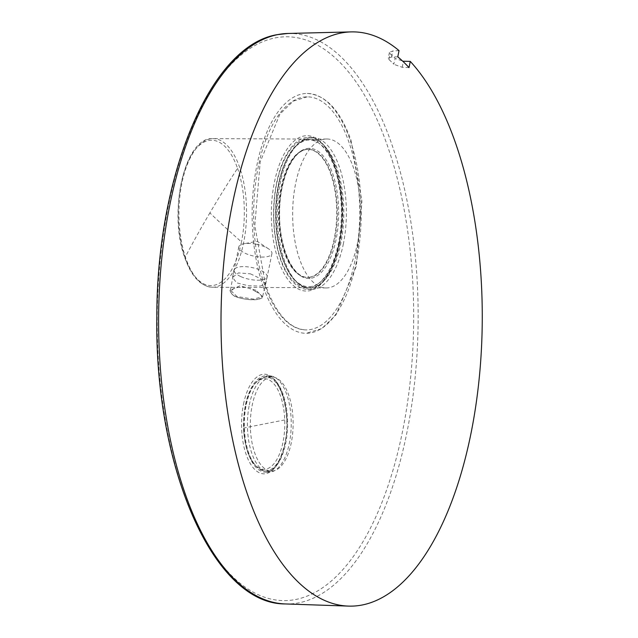 <?xml version="1.0" encoding="UTF-8"?>
<svg xmlns="http://www.w3.org/2000/svg" width="638" height="638" viewBox="0 0 638 638"><rect width="100%" height="100%" fill="white"/><g stroke="black" fill="none" stroke-linecap="round" stroke-linejoin="round"><path stroke-width="0.48" stroke-dasharray="3.19 2.39" d="M250.407 428.265A47.029 21.397 -89.7 0 1 271.868 377.026A47.029 21.397 -89.7 0 1 293.057 419.836A47.029 21.397 -89.7 0 1 271.405 471.075A47.029 21.397 -89.7 0 1 250.407 428.265M284.731 419.956A3377.987 275.855 -2.1 0 0 263.909 424.015A3377.987 275.855 177.9 0 0 243.652 428.074A45.306 20.607 90.3 0 0 265.871 469.137A45.306 20.607 90.3 0 0 284.731 419.956A45.306 20.607 90.3 0 0 262.513 378.892A45.306 20.607 90.3 0 0 243.652 428.074M334.456 167.794A74.319 33.806 90.3 0 0 307.939 139.068A74.319 33.806 90.3 0 0 277.355 180.642A74.319 33.806 90.3 0 0 280.72 258.972A74.319 33.806 90.3 0 0 307.237 287.698A74.319 33.806 90.3 0 0 337.813 246.124A74.319 33.806 90.3 0 0 334.456 167.794M250.391 273.814L261.572 279.173L265.679 284.109L260.272 286.087L248.262 285.736L236.57 282.833L232.583 277.331L238.492 272.912L250.391 273.814M256.444 244.282A16.891 6.053 11.6 0 1 268.542 248.836A16.891 6.053 11.6 0 1 271.924 253.637A16.891 6.053 11.6 0 1 254.307 256.205A16.891 6.053 11.6 0 1 238.827 246.858A16.891 6.053 11.6 0 1 243.828 243.772A16.891 6.053 11.6 0 1 256.444 244.282M255.304 291.335C271.445 299.342 253.174 302.189 237.4 297.268C220.836 291.295 240.526 281.51 255.304 291.335A1.013 0.478 118.6 0 0 256.109 290.266L262.625 296.734L253.453 299.118L236.961 296.518L230.43 290.13L239.912 285.808L256.109 290.266M240.829 276.613A16.811 6.029 -168.4 0 0 257.481 280.218A16.811 6.029 -168.4 0 0 267.091 276.828A16.811 6.029 -168.4 0 0 260.424 270.217A16.811 6.029 -168.4 0 0 243.676 266.612A16.811 6.029 -168.4 0 0 234.146 270.081A16.811 6.029 -168.4 0 0 240.829 276.613M323.777 139.283A74.487 33.886 90.3 0 0 292.667 216.569A74.487 33.886 90.3 0 0 326.034 287.953A74.487 33.886 90.3 0 0 329.296 287.658A74.487 33.886 90.3 0 0 360.398 210.046A74.487 33.886 90.3 0 0 326.736 138.988A74.487 33.886 90.3 0 0 323.777 139.283M311.807 286.406A73.314 33.351 -89.7 0 1 275.847 219.958A73.314 33.351 -89.7 0 1 306.376 140.376A73.314 33.351 -89.7 0 1 342.335 206.824A73.314 33.351 -89.7 0 1 311.807 286.406M306.679 148.598A65.052 29.595 -89.7 0 1 338.587 207.565A65.052 29.595 -89.7 0 1 311.496 278.184A65.052 29.595 -89.7 0 1 279.588 219.217A65.052 29.595 -89.7 0 1 306.679 148.598M309.956 277.163A64.039 29.133 90.3 0 0 336.704 210.58A64.039 29.133 90.3 0 0 307.883 149.348A64.039 29.133 90.3 0 0 305.211 149.603A64.039 29.133 90.3 0 0 278.471 216.186A64.039 29.133 90.3 0 0 307.285 277.418A64.039 29.133 90.3 0 0 309.956 277.163M249.314 404.835A48.137 21.899 -89.7 0 1 269.555 375.902A48.137 21.899 -89.7 0 1 289.333 443.243A48.137 21.899 -89.7 0 1 269.1 472.176A48.137 21.899 -89.7 0 1 249.314 404.835M243.501 404.141A49.828 22.665 -89.7 0 1 273.423 378.326A49.828 22.665 -89.7 0 1 284.923 443.889A49.828 22.665 -89.7 0 1 255.001 469.704A49.828 22.665 -89.7 0 1 243.501 404.141M275.01 37.937A281.892 128.246 -89.7 0 1 413.272 293.448A281.892 128.246 -89.7 0 1 295.888 599.457A281.892 128.246 -89.7 0 1 157.626 343.946A281.892 128.246 -89.7 0 1 275.01 37.937M263.327 286.948A119.92 54.557 -89.7 0 1 257.904 160.545A119.92 54.557 -89.7 0 1 307.245 93.459A119.92 54.557 -89.7 0 1 350.039 139.81A119.92 54.557 -89.7 0 1 355.462 266.213A119.92 54.557 -89.7 0 1 306.12 333.299A119.92 54.557 -89.7 0 1 263.327 286.948M264.547 284.875A116.539 53.018 -89.7 0 1 259.275 162.036A116.539 53.018 -89.7 0 1 307.229 96.84A116.539 53.018 -89.7 0 1 348.819 141.883A116.539 53.018 -89.7 0 1 354.09 264.722A116.539 53.018 -89.7 0 1 306.136 329.918A116.539 53.018 -89.7 0 1 264.547 284.875M399.037 50.617L392.737 50.992L389.435 52.348L390.057 53.592A286.773 130.463 -89.7 0 1 395.161 58.489L403.439 61.256M338.977 244.37A77.692 35.345 -89.7 0 1 292.316 284.62A77.692 35.345 -89.7 0 1 274.388 182.388A77.692 35.345 -89.7 0 1 321.05 142.138A77.692 35.345 -89.7 0 1 338.977 244.37M397.785 56.822L391.525 57.021L388.247 58.241L389.06 59.645A3.389 1.547 90.7 0 1 389.339 59.844L393.526 63.864A3.389 1.555 90.7 0 1 393.782 64.175L395.161 58.489M409.022 67.596L402.219 67.285L393.973 64.366M389.06 59.645L389.332 59.884A280.345 129.187 91.3 0 1 393.518 63.904L393.782 64.175M343.388 243.724A76.002 34.58 -89.7 0 1 311.44 289.405A76.002 34.58 -89.7 0 1 280.202 183.082A76.002 34.58 -89.7 0 1 312.157 137.401A76.002 34.58 -89.7 0 1 343.388 243.724M286.98 419.812A46.965 21.365 90.3 0 0 265.815 377.05A46.965 21.365 90.3 0 0 244.386 428.226A46.965 21.365 90.3 0 0 265.36 470.988A46.965 21.365 90.3 0 0 286.98 419.812M184.98 257.529A72.7 33.072 -89.7 0 1 191.185 155.52A72.7 33.072 -89.7 0 1 237.543 168.328A1688.993 925.299 -19.3 0 0 209.87 212.925A1688.993 597.016 -168.6 0 0 241.483 241.93A72.7 33.072 -89.7 0 1 184.98 257.529A1688.993 925.299 160.7 0 1 209.87 212.925M237.543 168.328A72.7 33.072 -89.7 0 1 241.483 241.93M185.897 258.526A74.319 33.806 -89.7 0 1 182.532 180.195A74.319 33.806 -89.7 0 1 213.116 138.621A74.319 33.806 -89.7 0 1 239.633 167.347A74.319 33.806 -89.7 0 1 242.99 245.678A74.319 33.806 -89.7 0 1 212.414 287.252A74.319 33.806 -89.7 0 1 185.897 258.526M236.961 296.518A1.013 0.526 -70.1 0 0 237.208 297.26A1.013 0.526 -70.1 0 0 237.4 297.268M312.74 287.419A74.327 33.814 -89.7 0 1 309.486 287.714A74.327 33.814 -89.7 0 1 276.19 216.481A74.327 33.814 -89.7 0 1 307.229 139.371A74.327 33.814 -89.7 0 1 310.18 139.068A74.327 33.814 -89.7 0 1 343.778 209.974A74.327 33.814 -89.7 0 1 312.74 287.419M305.825 149.603A64.039 29.133 -89.7 0 1 308.369 149.348A64.039 29.133 -89.7 0 1 308.497 149.348A64.039 29.133 -89.7 0 1 337.311 210.588A64.039 29.133 -89.7 0 1 310.562 277.171A64.039 29.133 -89.7 0 1 307.891 277.426A64.039 29.133 -89.7 0 1 307.763 277.426A64.039 29.133 -89.7 0 1 279.077 216.043A64.039 29.133 -89.7 0 1 305.825 149.603M245.702 404.819A48.137 21.899 -89.7 0 1 265.942 375.886A48.137 21.899 -89.7 0 1 285.728 443.219A48.137 21.899 -89.7 0 1 265.488 472.16A48.137 21.899 -89.7 0 1 245.702 404.819M287.985 33.463A285.266 129.777 -89.7 0 1 418.05 304.326A285.266 129.777 -89.7 0 1 298.943 602.83A285.266 129.777 -89.7 0 1 285.298 603.939M391.525 57.021L392.737 50.992M388.869 59.47L390.057 53.592M402.219 67.285L403.328 61.782M339.783 243.7A76.002 34.58 -89.7 0 1 307.827 289.389A76.002 34.58 -89.7 0 1 276.589 183.066A76.002 34.58 -89.7 0 1 308.545 137.385A76.002 34.58 -89.7 0 1 339.783 243.7M271.86 377.026L265.807 377.05C251.013 380.918 243.572 397.945 243.477 428.138C245.136 453.961 252.433 468.244 265.368 470.988L271.413 471.075M307.237 287.698L212.414 287.252C200.747 286.43 191.575 276.693 184.908 258.047C167.818 213.164 184.398 136.197 213.116 138.621L307.939 139.068M265.679 284.109L271.924 253.637M232.583 277.331L238.827 246.858M268.542 248.836L257.202 241.324L243.828 243.772M230.422 290.17L230.422 290.17C228.882 289.612 232.336 296.447 237.208 297.26C245.742 299.669 252.847 300.362 258.526 299.334C262.051 298.145 263.414 297.276 262.625 296.734M267.091 276.828L262.625 296.71M230.43 290.13L234.146 270.081M326.736 138.988L307.077 139.387C289.548 142.194 275.568 176.016 275.632 212.956C275.002 252.417 290.569 288.224 309.486 287.714L326.034 287.953M308.369 149.348L305.977 149.587C291.933 151.397 279.069 181.639 279.603 214.336C279.213 248.341 293.328 278.343 307.763 277.426M308.497 149.348L307.883 149.348M307.891 277.426L307.285 277.418M269.555 375.902L265.942 375.886C279.356 373.828 291.893 413.137 284.771 443.562C280.313 462.143 273.885 471.673 265.488 472.16L269.1 472.176M307.229 96.84L293.225 101.131L279.93 114.098L260.192 161.861L254.825 225.453L265.528 285.353C276.35 314.414 289.883 329.272 306.136 329.918M307.245 93.459C325.603 94.655 340.198 110.262 351.028 140.288L361.929 201.369L356.371 266.062L335.963 314.933L321.783 328.586L306.12 333.299M389.435 52.348L388.247 58.241M312.157 137.401L308.545 137.385C330.755 134.578 349.839 196.289 338.826 244.043C331.967 273.287 321.632 288.4 307.827 289.389L311.44 289.405"/><path stroke-width="0.96" d="M410.274 61.4L409.022 67.596A280.401 127.56 90.3 0 0 397.785 56.822L399.037 50.617A287.132 130.623 90.3 0 0 351.227 31.9A287.132 130.623 90.3 0 0 340.995 33.032A287.132 130.623 90.3 0 0 221.051 329.655A287.132 130.623 90.3 0 0 348.523 606.1A287.132 130.623 90.3 0 0 362.256 604.984A287.132 130.623 90.3 0 0 479.856 371.499A287.132 130.623 90.3 0 0 410.274 61.4L402.745 61.224M287.985 33.463L277.363 34.643C210.245 45.322 156.438 175.594 156.836 317.684C154.619 468.077 213.658 604.497 285.298 603.939A285.266 129.777 -89.7 0 1 158.647 329.288A285.266 129.777 -89.7 0 1 277.809 34.588A285.266 129.777 -89.7 0 1 287.985 33.463L351.227 31.9M403.328 61.782L403.439 61.256M285.298 603.939L348.523 606.1"/></g></svg>
